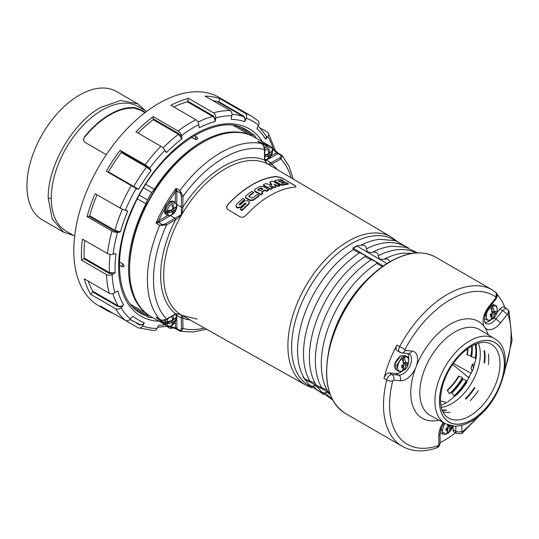 <?xml version="1.0" encoding="UTF-8"?>
<svg xmlns="http://www.w3.org/2000/svg" width="539" height="539" viewBox="0 0 539 539"><rect width="100%" height="100%" fill="white"/><g stroke="black" fill="none" stroke-linecap="round" stroke-linejoin="round"><path stroke-width="0.81" d="M442.842 411.769A40.391 23.318 120 0 0 450.112 412.241M470.318 400.578A40.391 23.318 120 0 0 478.295 390.647M488.401 364.607A40.391 23.318 120 0 0 488.772 359.075A40.391 23.318 120 0 0 488.401 353.968M445.982 409.903L446.474 410.219L445.982 409.903M474.347 387.561L474.846 387.932A40.769 23.541 120 0 1 465.979 398.954L465.4 398.692A40.769 23.541 120 0 0 474.347 387.561M484.056 350.613L484.601 350.97L484.056 350.613M484.601 350.97A40.769 23.541 120 0 1 484.601 362.787L484.056 362.545A40.769 23.541 120 0 0 484.521 356.306A40.769 23.541 120 0 0 484.069 350.707M466.43 381.706L466.929 382.077A40.769 23.541 120 0 1 456.728 394.77L456.149 394.501L454.128 395.835A43.396 25.057 120 0 0 466.383 380.581L466.43 381.706A40.769 23.541 120 0 1 456.149 394.501M475.391 344.893L475.944 345.256L475.358 344.313M475.944 345.256A40.769 23.541 120 0 1 475.944 358.859L475.182 357.903A43.396 25.057 120 0 0 475.998 350.35M454.128 395.835L451.52 392.399L449.499 393.719A43.396 25.057 120 0 0 462.415 377.657L462.469 378.782L462.967 379.153L466.383 380.581M475.182 357.903L471.605 356.892L470.837 355.935A43.396 25.057 120 0 0 471.746 347.891M449.499 393.719L447.181 390.283A40.607 23.446 120 0 0 458.635 376.027L462.415 377.657M470.837 355.935L466.882 354.783A40.607 23.446 120 0 0 467.603 348.72M452.241 364.984L453.306 365.085L468.991 377.778M440.457 400.895L446.663 402.62M176.455 316.117A7.263 4.191 -60 0 1 176.415 317.943L176.421 318.367A12.087 6.98 180 0 1 173.713 321.527A12.087 6.731 61.7 0 1 172.851 324.444A10.632 5.922 178.3 0 1 171.591 325.172A12.087 7.216 -121.8 0 0 172.514 322.221A12.087 6.98 180 0 1 167.043 323.784L166.302 323.777A7.263 4.191 -60 0 1 166.302 321.675L167.043 321.682A12.087 6.98 0 0 0 172.514 320.119A12.087 7.216 -121.8 0 0 171.698 316.481M172.965 315.773A12.087 6.731 61.7 0 1 173.713 319.418A12.087 6.98 0 0 0 176.421 316.265L176.415 315.841L176.421 316.265A6.758 3.901 120 0 0 175.431 314.399L175.492 314.365C175.707 313.88 177.149 313.88 179.81 314.378L181.454 315.093L181.306 317.97L182.829 318.017A89.144 51.468 120 0 0 190.193 319.998M167.043 323.784A6.758 3.901 120 0 0 171.732 325.543A6.758 3.901 120 0 0 176.421 318.367L176.415 317.943L172.022 320.476L173.713 321.527M172.514 322.221L170.695 321.244L166.302 323.777M173.713 319.418L172.271 318.529M175.29 318.091L174.771 318.603M173.538 319.317L172.493 319.917M170.695 321.244L167.427 322.841L167.427 321.628M172.123 324.02L172.851 324.444M171.436 320.597L171.436 321.642M172.972 318.967L172.406 319.29M168.761 321.392L167.427 322.167M282.8 180.296L282.8 180.471A87.001 50.228 120 0 0 278.414 181.151L279.404 181.737A86.988 50.221 -60 0 1 283.123 181.131L284.841 182.142A86.968 50.208 120 0 0 281.115 182.741L282.113 183.327A86.954 50.201 -60 0 1 286.499 182.647L288.224 183.658A86.934 50.194 120 0 0 282.227 184.695L280.448 184.392L275.092 181.239L275.092 180.498A87.022 50.242 -60 0 1 281.082 179.46L282.8 180.296L282.8 181.043A86.355 49.857 120 0 0 278.858 181.616M284.841 181.96L284.841 182.708A86.321 49.837 120 0 0 281.567 183.206M288.224 183.489L288.224 184.23A86.287 49.817 120 0 0 282.227 185.241L280.448 184.938L275.092 181.784L275.092 181.043M295.951 186.649L295.055 185.692L282.551 178.321L276.473 176.651A86.449 49.911 120 0 0 227.862 204.719L226.602 207.515M263.665 185.072L263.665 185.638L270.524 189.398A86.287 49.817 -60 0 1 272.256 188.61L272.256 187.821L269.561 185.942L274.513 187.141A86.934 50.194 -60 0 1 275.665 186.703L274.122 184.183L277.915 185.908A86.934 50.194 -60 0 1 279.653 185.369L273.307 181.421L272.235 181.259A87.022 50.242 120 0 0 270.14 181.926L271.979 185.167L265.767 183.604A87.022 50.242 120 0 0 263.665 184.54L263.665 185.113L270.524 188.872A86.934 50.194 -60 0 1 272.256 188.084L272.256 187.821M270.14 181.926L270.005 182.755L271.75 185.099M279.653 185.147L279.653 185.915A86.287 49.817 -60 0 0 277.915 186.447L274.479 184.661M275.806 186.939L275.665 187.235A86.287 49.817 -60 0 0 274.513 187.673L270.308 186.676M254.509 190.503L255.169 191.79L260.869 194.828A86.287 49.817 -60 0 1 262.601 193.723L262.601 192.895L261.381 191.871A86.954 50.201 -60 0 1 264.636 189.984L266.866 190.718A86.934 50.194 -60 0 1 268.59 189.816L263.396 186.487L260.014 186.373A87.022 50.242 120 0 0 255.169 189.182L254.502 189.991L254.772 190.947L260.869 194.296A86.934 50.194 -60 0 1 262.601 193.198L262.601 193.198M268.59 189.539L268.59 190.341A86.287 49.817 -60 0 0 266.866 191.251L264.636 190.51A86.307 49.831 -60 0 0 261.57 192.288M245.589 197.038L245.959 198.204L250.015 200.636L253.404 200.245A86.287 49.817 -60 0 1 258.936 196.129L258.936 195.28L257.211 194.586A86.954 50.201 120 0 0 252.724 197.88L251.713 197.975L249.025 196.398L249.025 195.704A87.001 50.228 -60 0 1 253.512 192.416L251.794 191.406A87.022 50.242 120 0 0 246.262 195.516L245.589 196.506L245.885 197.591L250.015 200.097L253.404 199.713A86.934 50.194 -60 0 1 258.936 195.596L258.936 195.596M253.512 192.416L253.512 192.942A86.355 49.857 -60 0 0 249.025 196.236L249.025 196.93M235.941 205.938L236.385 207.279L237.659 208.061L241.048 207.32L244.834 203.681L245.824 204.261M244.618 199.322L242.894 198.312L236.621 204.16L235.981 206.087L237.659 207.488L241.048 206.76L244.834 203.129L245.824 203.715A86.954 50.201 120 0 0 240.596 208.809L240.596 209.22L242.321 209.819A86.934 50.194 -60 0 1 248.594 203.776L249.247 202.091L247.556 200.683L244.167 201.175A86.988 50.221 120 0 0 240.381 204.719C239.41 205.143 239.08 204.948 239.39 204.133A87.001 50.228 -60 0 1 244.618 199.322L244.618 199.861A86.355 49.857 -60 0 0 239.39 204.692L239.276 204.82M240.596 208.809L240.596 209.786L240.596 209.375L240.596 209.786L242.321 210.385A86.287 49.817 -60 0 1 248.594 204.321L249.267 202.704M327.597 391.051C327.2 390.088 325.226 388.976 321.675 387.723C318.172 386.483 316.198 385.372 315.753 384.388C315.355 383.418 313.381 382.313 309.831 381.06C306.327 379.82 304.353 378.708 303.908 377.724L302.945 376.66A83.336 48.112 -60 0 0 305.256 379.955L309.871 385.58L312.249 386.308L314.412 385.574L315.8 385.796L318.064 387.642L321.743 392.277L324.121 393.012L326.284 392.271L327.672 392.493L330.333 394.851M383.276 266.01L353.193 248.257L352.776 248.216L353.725 249.335C354.143 250.352 356.097 251.504 359.594 252.798C363.118 254.085 365.071 255.237 365.469 256.261C365.887 257.278 367.841 258.43 371.337 259.724C374.854 261.011 376.815 262.17 377.206 263.187C377.63 264.204 379.584 265.363 383.081 266.65M389.926 261.738L388.72 259.724L387.366 259.05L384.166 259.171C380.628 259.98 378.661 258.828 378.27 255.722C377.852 252.663 375.892 251.518 372.375 252.272C368.838 253.081 366.87 251.929 366.48 248.823C366.062 245.764 364.101 244.612 360.584 245.373L357.404 245.548L356.993 246.06L386.928 263.564M329.572 392.722L327.678 391.247L325.799 387.548A84.003 48.497 120 0 1 377.206 263.187M264.379 148.582L263.227 145.031L261.381 143.468A103.555 59.789 120 0 0 179.905 190.51L182.99 196.465L181.468 196.452L181.306 207.151L182.815 207.219C182.977 212.764 180.612 216.853 175.727 219.501L175.687 219.541A89.144 51.468 120 0 0 175.687 313.893L175.727 313.88C180.605 313.86 182.97 315.227 182.815 317.97M282.342 156.061L281.425 155.69L281.493 155.077L282.342 156.061L280.866 158.998L280.118 157.671L270.935 162.791L271.643 164.125C269.345 165.635 266.98 164.267 264.548 160.036L264.541 159.989A89.144 51.468 120 0 0 182.829 207.165L182.99 196.465A99.257 57.309 120 0 1 264.379 149.478L264.541 159.099M162.071 225.504L162.205 224.52L158.648 222.466L159.456 222.108L158.688 220.801L158.163 221.246L158.648 222.466L156 223.146L159.8 225.336L165.729 223.719L166.497 225.026L159.8 225.336A103.555 59.789 120 0 0 159.8 319.418L162.071 320.233L165.729 319.452M181.468 328.541L181.306 317.97L176.752 315.335L176.94 327.867L175.424 327.887L180.403 330.663L181.468 328.541L182.99 328.527L181.185 331.269L179.905 331.027L180.403 330.663L181.185 331.269M181.306 318.03L182.829 318.017L182.99 328.527A99.257 57.309 120 0 0 204.476 328.042M174.912 314.338L166.497 319.007A99.257 57.309 120 0 1 166.497 225.026L175.687 219.541L174.912 218.228L165.729 223.719M156.478 317.559L161.39 320.132M258.693 141.919L262.796 144.486M271.643 164.125L270.881 162.818L268.179 164.206C267.499 164.348 264.097 159.874 264.858 159.584L264.696 149.02L263.342 145.011L262.203 143.913M182.815 207.219L181.306 207.212L181.454 214.616L174.966 218.201L175.727 219.501M181.185 192.396L180.403 193.002L181.468 196.452M175.546 191.136L175.424 191.81L176.94 191.83L176.846 190.947L175.546 191.136L176.112 188.32L179.905 190.51L180.403 193.002L176.846 190.947L176.112 188.32C168.094 199.167 161.39 210.776 156 223.146L158.163 221.246M276.945 152.665L277.693 152.887L277.868 153.635L276.527 152.766L277.275 154.087L277.868 153.635L281.425 155.69L280.118 157.671M259.562 142.626L257.588 141.279L268.718 145.429L254.57 137.263A103.555 59.789 120 0 0 174.771 165.001A103.555 59.789 120 0 0 129.569 269.217A103.555 59.789 120 0 0 151.021 316.622L165.069 324.734L156 317.228L158.163 318.259M156.903 317.794L156.546 317.599M175.546 328.298L176.112 328.837L176.846 328.608L176.94 327.867M305.256 379.955L305.256 379.395L329.74 393.221M305.256 379.395L304.771 378.701M353.193 248.257L356.993 246.06M352.776 248.216A83.336 48.112 -60 0 1 357.404 245.548M202.233 142.72A101.945 58.859 120 0 0 129.569 267.903A101.945 58.859 120 0 0 129.576 268.57M276.473 176.651L276.473 176.462A86.658 50.033 120 0 0 227.862 204.53L226.643 206.888L227.074 208.984L240.017 216.853C242.166 217.675 244.187 217.143 246.094 215.25A86.435 49.905 -60 0 1 294.705 187.188L295.924 186.723L295.487 185.827L282.551 178.321M276.473 176.462L282.551 178.126M263.665 184.54L263.665 185.638M274.122 184.183L274.479 184.648M257.938 190.152L257.938 189.546A87.001 50.228 -60 0 1 260.687 187.956L261.698 187.97L262.917 188.973A86.974 50.215 120 0 0 259.67 190.867L257.938 190.152L257.938 189.546L257.938 190.072A86.355 49.857 -60 0 1 260.687 188.482L262.917 189.216M246.027 203.311L245.824 203.715M239.181 204.564L239.39 204.133L239.39 204.692M275.092 181.784L275.092 180.498M74.672 236.075L66.162 231.164A71.97 41.557 -60 0 1 51.259 198.217A71.97 41.557 -60 0 1 82.676 125.789A71.97 41.557 -60 0 1 138.132 106.506L146.642 111.418M83.43 140.093L84.677 136.549L83.417 139.79L84.448 142.06L106.291 154.686M84.677 137.155A71.33 41.18 120 0 1 134.811 108.211L140.888 110.387L140.888 109.754L134.811 107.605A71.97 41.557 -60 0 0 84.677 136.549M140.888 109.754L145.395 112.355M144.924 112.718L140.888 110.387M256.342 138.287L254.32 135.134L241.917 127.797M145.853 184.378L154.322 189.297A103.373 59.681 -60 0 1 248.991 134.642L254.32 135.134M233.4 125.607A103.555 59.789 -60 0 1 234.317 125.964L236.965 126.119L251.646 134.797M154.322 189.297L151.661 192.524L147.423 199.868L145.954 203.782A103.373 59.681 120 0 0 145.954 313.098L149.047 317.471L136.495 310.397M147.423 315.322L132.567 306.94L131.105 304.73A103.555 59.789 -60 0 1 130.344 304.117M152.786 317.646L149.047 317.471M197.638 138.563L196.506 139.48L194.896 139.244A1.61 0.93 -60 0 1 194.896 139.143L197.173 139.143L197.638 138.644M191.52 137.263L194.896 139.244M119.422 265.222L122.003 266.711L121.673 265.97L122.811 264.002A1.61 0.93 -60 0 1 122.899 263.955L119.49 262.015M122.899 263.955L124.01 265.612L123.68 266.664M73.749 235.543L63.568 232.147L42.298 219.872A74.119 42.797 -60 0 1 42.298 134.285A74.119 42.797 -60 0 1 116.424 91.489L137.688 103.764L120.689 100.463L100.631 107.436C72.624 122.777 47.499 166.295 48.22 198.217L51.259 198.217M176.758 205.278A7.263 4.191 -60 0 1 176.718 207.104L176.725 207.528A12.087 6.98 180 0 1 174.016 210.688A12.087 6.731 61.7 0 1 173.154 213.599A10.632 5.922 178.3 0 1 171.894 214.333A12.087 7.216 -121.8 0 0 172.817 211.382A12.087 6.98 180 0 1 167.346 212.945L166.605 212.939A7.263 4.191 -60 0 1 166.605 210.837L167.346 210.837A12.087 6.98 0 0 0 172.817 209.273A12.087 7.216 -121.8 0 0 171.894 205.325A10.632 6.347 1.8 0 0 173.154 204.598A12.087 6.731 61.7 0 1 174.016 208.58A12.087 6.98 0 0 0 176.725 205.42L176.718 204.995L176.725 205.42A6.758 3.901 120 0 0 172.035 203.668A6.758 3.901 120 0 0 167.346 210.837M167.346 212.945A6.758 3.901 120 0 0 172.035 214.697A6.758 3.901 120 0 0 176.725 207.528L176.718 207.104L172.325 209.637L174.016 210.688M172.817 211.382L170.998 210.405L166.605 212.939M174.016 208.58L172.574 207.69M175.593 207.252L175.074 207.758M173.841 208.472L172.797 209.078M170.998 210.405L167.737 212.002L167.737 210.789M172.426 213.181L173.154 213.599M171.739 209.752L171.739 210.803M173.275 208.121L172.716 208.452M169.071 210.554L167.737 211.322M272.599 149.593A7.263 4.191 -60 0 1 272.559 151.419L272.566 151.843A12.087 6.98 180 0 1 269.857 155.003A12.087 6.731 61.7 0 1 268.995 157.92A10.632 5.922 178.3 0 1 267.728 158.648A12.087 7.216 -121.8 0 0 268.651 155.697A12.087 6.98 180 0 1 264.817 156.997M264.784 154.895A12.087 6.98 0 0 0 268.651 153.588A12.087 7.216 -121.8 0 0 267.728 149.647A10.632 6.347 1.8 0 0 268.995 148.912A12.087 6.731 61.7 0 1 269.857 152.894A12.087 6.98 0 0 0 272.566 149.741L272.559 149.316L272.566 149.741A6.758 3.901 120 0 0 269.419 147.39A6.758 3.901 120 0 0 264.723 151.169M264.851 159.517A6.758 3.901 120 0 0 272.566 151.843L272.559 151.419L268.166 153.952L269.857 155.003M268.651 155.697L266.839 154.72L264.797 155.899M269.857 152.894L268.415 152.005M271.427 151.567L270.915 152.079M269.682 152.793L268.631 153.393M266.839 154.72L264.79 155.609M268.267 157.496L268.995 157.92M267.58 154.073L267.58 155.117M269.116 152.443L268.55 152.766M403.509 368.211L403.509 370.111L404.203 370.057L405.901 365.813L407.208 364.701L407.208 362.161L405.901 363.212L404.203 357.323L403.509 356.596L403.509 360.813L403.078 361.063M403.529 370.118L404.203 370.057C410.199 365.772 410.199 354.689 404.203 357.323M405.901 365.813L403.65 364.512L401.784 365.294L401.784 367.834L403.65 367.106L402.229 371.196L401.656 371.196L402.229 371.196C396.232 373.83 396.232 362.747 402.229 358.462L401.649 357.674A8.381 4.838 -60 0 1 403.509 356.596M403.65 364.512L402.229 358.462M402.714 366.358L403.509 365.893L402.417 365.058M407.208 364.701L403.502 363.171M405.901 363.212L403.34 362.208M403.65 367.106L401.798 365.631M403.509 365.893L403.509 366.998M403.509 370.111A8.381 4.838 -60 0 1 402.579 370.731A8.381 4.838 -60 0 1 402.566 370.738M136.084 322.888L139.635 324.943L143.421 324.673A982.914 798.144 -70.3 0 1 142.592 326.001A4.299 3.49 109.7 0 1 138.355 327.847L154.141 330.582A4.299 3.335 -89.4 0 0 157.038 328.494A982.914 763.264 -89.4 0 0 157.678 327.133L158.904 325.226A112.752 65.098 120 0 0 165.237 324.862M138.355 327.847A4.299 3.49 109.7 0 1 137.89 327.631L112.92 313.213A120.312 69.464 120 0 1 106.298 310.154A120.312 69.464 120 0 1 100.342 305.957L125.311 320.375A4.299 3.49 130.3 0 0 130.411 318.967A982.914 798.144 -49.7 0 0 131.408 317.734L133.039 316.211A112.752 65.098 120 0 0 144.29 322.706L143.421 324.673M172.15 327.853A4.299 3.039 75 0 1 171.308 328.291A4.299 3.039 75 0 1 169.408 327.981L166.632 326.378M274.863 149.95A4.299 3.039 -15 0 0 274.816 149L268.22 132.985A4.299 3.335 -30.6 0 0 267.229 132.021L260.438 128.093M273.132 148.461A116.525 67.274 120 0 0 267.863 136.542A4.299 3.335 -30.6 0 0 268.22 132.985M106.298 310.154L98.704 305.768A120.312 69.464 120 0 1 95.639 172.345A120.312 69.464 120 0 1 212.4 94.325A120.312 69.464 120 0 1 219.016 97.384L251.585 116.188L257.965 120.682A4.299 3.49 130.3 0 1 258.477 125.277A982.914 798.144 130.3 0 1 257.743 126.658L256.955 128.801A112.752 65.098 120 0 1 265.619 139.203L267 137.775A982.914 763.264 149.4 0 0 267.863 136.542M258.477 125.277A116.525 67.274 120 0 0 246.296 118.243A4.299 3.49 -70.3 0 0 244.969 113.129L219.993 98.711L218.558 101.581L243.844 116.181L245.73 119.725L244.639 121.686A112.752 65.098 120 0 0 231.292 119.388L231.48 117.266A982.914 763.264 90.6 0 0 231.851 115.75A4.299 3.335 -89.4 0 0 230.052 110.556A120.312 69.464 120 0 0 213.444 112.779A4.299 3.039 75 0 1 215.768 117.906A982.914 695.027 75 0 1 215.613 119.388L215.027 121.565A112.752 65.098 120 0 0 199.309 127.763L198.83 126.011A982.914 596.41 62.7 0 0 198.756 124.617A4.299 2.607 -117.3 0 0 195.879 119.712A120.312 69.464 120 0 0 178.119 131.038A4.299 2.062 -127.2 0 1 181.555 135.592A982.914 471.726 52.8 0 1 181.859 136.839L181.912 138.86A112.752 65.098 120 0 0 166.544 152.49L165.682 151.742M138.031 133.045A116.552 67.294 120 0 1 153.191 119.698L153.15 116.619A120.312 69.464 120 0 0 135.969 131.853L160.939 146.271A4.299 1.428 44.4 0 1 164.921 150.347A982.914 326.432 44.4 0 1 165.446 151.392M164.921 150.347A116.525 67.274 120 0 0 149.572 168.235A4.299 0.728 -143 0 0 145.092 164.745L120.123 150.327L121.363 151.816L146.648 166.416L150.307 169.044L151.021 170.587A112.752 65.098 120 0 0 138.651 189.29L137.101 189.014L131.273 185.645A120.312 69.464 120 0 0 120.082 208.067A4.299 0.728 -157 0 0 125.344 210.197A982.914 166.854 23 0 0 126.409 210.439L126.618 210.5M120.082 208.067L95.107 193.656A120.312 69.464 120 0 0 87.035 216.611L89.164 216.328L114.443 230.928L118.695 232.376A982.914 326.418 15.6 0 1 117.522 232.437A4.299 1.428 -164.4 0 1 112.004 231.029A120.312 69.464 120 0 0 107.402 253.525A4.299 2.062 -172.8 0 0 113.062 254.226A982.914 471.719 7.2 0 0 114.295 253.869L114.922 253.768M107.402 253.525L82.427 239.107A120.312 69.464 120 0 0 81.497 260.155L106.473 274.573A4.299 2.607 -2.7 0 0 112.159 274.607A982.914 596.404 -2.7 0 0 113.406 273.974L115.124 272.66A112.752 65.098 120 0 1 115.959 253.829L114.295 253.869M114.854 292.697A4.299 3.039 165 0 1 109.255 293.25L84.279 278.831A120.312 69.464 120 0 0 90.653 294.321L92.688 291.956L117.967 306.556L122.151 306.624L123.552 304.818A112.752 65.098 120 0 1 117.846 290.959L116.06 291.821A982.914 695.02 -15 0 1 114.854 292.697A116.525 67.274 120 0 1 112.159 274.607M122.151 306.624A982.914 763.264 -30.6 0 1 121.032 307.702A4.299 3.335 149.4 0 1 115.629 308.739A120.312 69.464 120 0 0 125.311 320.375M246.296 118.243A982.914 798.144 109.7 0 1 245.73 119.725M149.572 168.235A982.914 166.861 37 0 1 150.307 169.044M126.409 210.439L127.689 211.254A112.752 65.098 120 0 0 120.466 231.797L118.695 232.376M195.879 119.712L170.91 105.294A120.312 69.464 120 0 1 188.475 98.361L187.424 101.824A116.552 67.294 120 0 0 173.774 106.944M265.222 134.4L267 137.775M212.582 100.47A116.552 67.294 120 0 1 218.025 101.959L218.558 101.581M187.882 101.244L213.168 115.845L215.613 119.388M121.363 151.816L121.255 152.49A116.552 67.294 120 0 0 108.447 171.853L107.915 172.163M120.123 150.327A120.312 69.464 120 0 0 106.298 171.234L131.273 185.645M153.507 119.011L178.786 133.611L181.859 136.839M97.033 194.761A116.552 67.294 120 0 0 89.649 215.795L89.164 216.328M81.497 260.155L83.774 258.7L109.06 273.3L113.406 273.974M84.771 240.461A116.552 67.294 120 0 0 84.138 258.033L83.774 258.7M88.241 281.115A116.552 67.294 120 0 0 92.856 291.269L92.688 291.956M219.993 98.711A120.312 69.464 120 0 0 205.076 96.137L230.052 110.556M188.475 98.361L213.444 112.779M153.15 116.619L178.119 131.038M87.035 216.611L112.004 231.029M90.653 294.321L115.629 308.739M138.449 311.852A105.812 61.089 120 0 0 141.07 312.977M246.444 130.472A105.812 61.089 120 0 0 244.154 128.76M447.794 433.1L448.475 433.039L447.781 433.093A8.381 4.838 -60 0 1 446.851 433.72A8.381 4.838 -60 0 1 446.838 433.727M451.534 425.864L451.48 427.683L450.173 428.795L447.922 427.494L446.049 428.276L446.049 430.816L447.922 430.095L446.501 434.178L445.928 434.178L441.98 431.584L444.628 423.337M447.922 427.494L447.518 424.759M450.806 425.729L450.173 426.194L450.105 425.574M450.173 428.795L448.475 433.039L452.841 426.039M446.979 429.34L447.781 428.876L446.69 428.04M451.48 427.683L447.774 426.154M450.173 426.194L447.606 425.19M447.922 430.095L446.07 428.613M447.781 428.876L447.781 429.981M447.781 431.193L447.781 433.093M492.053 317.094L492.053 318.987L492.747 318.933L494.445 314.688L495.752 313.583L495.752 311.043L494.445 312.094L492.747 306.206L492.053 305.478L492.053 309.696L491.615 309.945M492.067 318.994L492.747 318.933C498.737 314.655 498.737 303.565 492.747 306.206M494.445 314.688L492.195 313.395L490.322 314.176L490.322 316.716L492.195 315.989L490.773 320.078L490.2 320.072L490.773 320.078C484.777 322.713 484.777 311.63 490.773 307.345L490.2 306.563A8.381 4.838 -60 0 1 492.053 305.478M492.195 313.395L490.773 307.345M491.251 315.234L492.053 314.776L490.962 313.934M495.752 313.583L492.046 312.054M494.445 312.094L491.878 311.091M492.195 315.989L490.342 314.507M492.053 314.776L492.053 315.874M490.187 306.556L489.331 307.304M492.053 318.987A8.381 4.838 -60 0 1 491.123 319.614A8.381 4.838 -60 0 1 491.11 319.62M471.086 367.888L472.083 371.627L473.451 368.103L472.454 364.148L471.086 367.888A53.927 31.134 -60 0 0 472.454 364.364L474.697 363.913M473.451 368.103L475.944 358.859M389.293 372.934L392.028 374.517A5.154 2.978 120 0 0 386.746 379.887A4.299 1.577 13.8 0 0 392.668 381.08A0.862 0.499 120 0 1 393.544 380.184A4.299 3.389 95.1 0 0 392.028 374.517L398.779 375.117A4.299 3.389 95.1 0 1 400.302 380.79A16.325 9.426 120 0 0 416.074 366.803A16.325 9.426 120 0 0 411.843 351.03A4.299 3.389 95.1 0 1 408.427 353.557L401.67 352.951L397.048 350.774A5.154 2.978 -60 0 1 396.899 345.088A90.235 52.094 -60 0 0 384.011 378.311A5.154 2.978 120 0 1 389.293 372.934L396.044 373.54A12.033 6.946 120 0 0 401.777 371.398M408.677 359.446A12.033 6.946 120 0 0 407.727 353.496M477.298 417.186A85.937 49.615 -60 0 1 462.489 431.604L462.213 433.14L481.091 413.965M399.722 352.324A5.154 2.978 -60 0 1 399.635 346.665A90.235 52.094 -60 0 1 492.424 289.962L496.385 292.98C497.605 294.435 497.443 296.484 495.914 299.118A4.278 0.903 -141.2 0 0 495.604 298.188L488.853 306.59A16.305 9.412 120 0 0 484.628 327.213A16.305 9.412 120 0 0 500.381 322.989L507.138 314.587A0.883 0.505 -60 0 1 507.981 314.352L509.025 311.272L507.004 308.82L504.255 307.237A5.154 2.978 -60 0 0 499.848 309.11L496.877 312.802M456.897 433.599A5.154 2.978 120 0 1 455.832 431.24L453.077 429.65A5.154 2.978 120 0 0 454.148 432.015L456.897 433.599L461.539 433.599L462.489 431.604A0.883 0.505 120 0 1 461.876 431.24L461.876 425.244M453.077 429.65L453.077 426.059M392.668 381.08A85.937 49.615 -60 0 0 438.2 445.625L437.378 447.545C439.117 446.568 440.013 444.992 440.067 442.809A4.278 2.466 0 0 1 438.813 444.554A0.883 0.505 -60 0 1 438.2 445.625L436.475 447.963L437.378 447.545M484.797 322.437A12.033 6.946 120 0 0 490.322 320.281M411.843 351.03L405.092 350.431A0.862 0.499 -60 0 1 404.944 349.44A85.937 49.615 -60 0 1 495.84 297.083C497.073 295.359 496.79 293.539 494.977 291.619M495.604 298.188A0.883 0.505 120 0 0 495.84 297.083L496.412 293.021M504.807 369.545A85.937 49.615 -60 0 0 507.981 314.352L508.412 310.093M471.207 373.291L453.333 363.407M467.812 376.707L469.152 377.475M478.315 343.262A40.398 23.325 -60 0 1 480.289 354.163A40.398 23.325 -60 0 1 451.722 403.644A40.398 23.325 -60 0 1 441.293 407.39M496.965 294.233A90.235 52.094 -60 0 1 504.854 307.58M440.067 442.627A90.235 52.094 120 0 0 455.509 432.804M442.263 410.449A40.769 23.541 120 0 0 446.474 410.219M475.391 358.61A40.769 23.541 120 0 0 476.011 351.394A40.769 23.541 120 0 0 475.418 345.014M452.106 392.668A40.769 23.541 120 0 0 462.967 379.153M471.605 356.892A40.769 23.541 120 0 0 472.137 345.856M451.52 392.399A40.769 23.541 120 0 0 462.469 378.782M471.059 356.643A40.769 23.541 120 0 0 471.76 348.942A40.769 23.541 120 0 0 471.652 346.126L471.76 348.942M447.471 390.546A40.762 23.534 120 0 0 458.992 376.222M467.252 354.918A40.762 23.534 120 0 0 468 348.437M168.141 318.461A6.758 3.901 120 0 0 167.043 321.682M165.877 319.708A7.519 4.339 120 0 0 165.406 322.511A7.519 4.339 120 0 0 166.962 325.954C171.247 327.092 170.513 325.799 172.13 325.313L174.07 323.488L176.448 318.259M164.388 320.2A7.519 4.339 120 0 0 164.22 321.823A7.519 4.339 120 0 0 165.776 325.266L164.213 322.895M374.113 273.239A83.929 48.456 120 0 0 328.547 352.156M353.725 249.335A84.293 48.665 120 0 0 302.076 374.16L303.989 377.927M359.594 252.798A84.219 48.625 120 0 0 309.831 381.06M313.274 385.958A84.219 48.625 120 0 0 322.524 393.248M365.469 256.261A84.145 48.584 120 0 0 313.941 380.857L315.834 384.583M391.88 246.215L391.658 246.235A84.145 48.584 120 0 0 372.375 252.272M406.682 247.475A84.219 48.625 120 0 0 366.48 248.823M371.337 259.724A84.071 48.537 120 0 0 321.675 387.723M325.145 392.655A84.071 48.537 120 0 0 331.943 398.564M416 252.973A84.071 48.537 120 0 0 378.27 255.722M403.61 253.141L403.388 253.162A84.003 48.497 120 0 0 384.166 259.171M277.08 169.502A89.144 51.468 120 0 0 271.683 164.112L280.866 158.998A99.257 57.309 120 0 1 291.188 177.843M312.121 387.891L305.862 385.142A85.472 49.345 120 0 1 287.893 345.863A85.472 49.345 120 0 1 325.381 259.663A85.472 49.345 120 0 1 391.334 237.099L268.954 164.691A86.995 50.228 120 0 0 181.69 214.758A86.995 50.228 120 0 0 181.96 315.362L197.166 319.108M175.727 313.88L174.966 314.304L175.727 313.88M164.718 319.883L165.257 319.688M264.541 159.16L264.548 160.036M270.935 162.791L266.327 160.191L277.275 154.087M159.456 222.108L170.405 215.566L174.912 218.228M181.306 207.151L176.752 204.584L176.94 191.83M175.263 202.415L175.424 191.81A102.477 59.169 120 0 0 167.878 203.338M164.894 208.505A102.477 59.169 120 0 0 158.688 220.801L167.791 215.364M170.284 215.479L170.775 215.337M176.731 205.015L176.61 204.517M271.023 155.832L276.527 152.766A102.477 59.169 120 0 0 272.545 149.215M266.717 145.611A102.477 59.169 120 0 0 261.813 143.67M277.464 152.625L271.75 147.41L277.861 152.935M265.114 160.73L266.327 160.191L265.943 159.834M175.768 328.763L168.417 326.425M175.323 321.581L175.424 327.887A102.477 59.169 -60 0 1 170.358 326.216M164.321 322.962A102.477 59.169 -60 0 1 160.184 319.688M176.253 315.187L176.752 315.335L176.61 314.015M394.986 240.556A84.36 48.705 120 0 0 329.464 261.139A84.36 48.705 120 0 0 291.619 347.103A84.36 48.705 120 0 0 310.68 386.578M380.15 239.289L379.934 239.309A84.293 48.665 120 0 0 360.584 245.373M270.019 188.839L270.019 189.371M270.524 188.872L270.524 189.398M273.852 187.148L273.852 187.68M274.513 187.141L274.513 187.673M277.41 185.847L277.41 186.379M277.915 185.908L277.915 186.447M261.698 187.97L261.698 188.495M260.687 187.956L260.687 188.482M255.169 191.264L255.169 191.79M260.364 194.316L260.364 194.842M260.869 194.296L260.869 194.828M264.636 189.984L264.636 190.51M265.141 189.998L265.141 190.523M266.36 190.712L266.36 191.237M266.866 190.718L266.866 191.251M246.262 197.887L246.262 198.426M250.015 200.097L250.015 200.636M253.404 199.713L253.404 200.245M236.621 206.882L236.621 207.448M237.659 207.488L237.659 208.061M241.048 206.76L241.048 207.32M244.834 203.129L244.834 203.681M241.816 209.934L241.816 210.5M242.321 209.819L242.321 210.385M248.594 203.776L248.594 204.321M282.227 184.695L282.227 185.241M280.448 184.392L280.448 184.938M63.568 232.147L52.243 219.036L48.22 198.217M134.811 108.211L134.811 107.605M248.991 134.642L234.317 125.964M143.677 187.868L151.661 192.524M145.954 203.782L137.465 198.911M147.423 199.868L139.399 195.28M131.105 304.73L145.954 313.098M122.811 264.002L123.95 265.97L123.748 266.623M194.896 139.143L196.034 137.169L196.829 137.115L194.262 135.599M176.752 205.116L174.784 202.085A7.519 4.339 120 0 0 168.99 204.099A7.519 4.339 120 0 0 165.709 211.672A7.519 4.339 120 0 0 167.265 215.108C171.55 216.254 170.816 214.96 172.433 214.475L174.373 212.649L176.752 207.414M164.523 210.985A7.519 4.339 120 0 0 166.079 214.428L164.395 210.81L166.834 204.288L169.96 201.573L173.598 201.404A7.519 4.339 120 0 0 167.804 203.419A7.519 4.339 120 0 0 164.523 210.985M169.684 201.869A7.088 4.096 120 0 0 164.523 210.634M272.593 149.431L270.625 146.406A7.519 4.339 120 0 0 264.669 148.589M266.603 145.557L269.439 145.719A7.519 4.339 120 0 0 264.353 147.046M403.529 356.602L406.783 356.643C409.613 356.259 409.411 367.409 404.156 370.098M398.395 371.149L396.96 365.038L401.656 357.68M400.679 355.956L404.87 355.538L400.41 355.929C394.137 362.127 392.823 366.83 396.488 370.05L395.208 363.326L400.679 355.956M142.592 326.001A116.525 67.274 120 0 0 157.038 328.494M251.585 116.188A120.312 69.464 120 0 0 244.969 113.129M231.851 115.75A116.525 67.274 120 0 0 215.768 117.906M198.756 124.617A116.525 67.274 120 0 0 181.555 135.592M160.939 146.271A120.312 69.464 120 0 0 145.092 164.745M136.185 188.482A116.525 67.274 120 0 0 125.344 210.197M117.522 232.437A116.525 67.274 120 0 0 113.062 254.226M106.473 274.573A120.312 69.464 120 0 0 109.255 293.25M121.032 307.702A116.525 67.274 120 0 0 130.411 318.967M262.574 141.878A108.198 62.47 120 0 0 130.957 211.443A108.198 62.47 120 0 0 159.018 321.244M198.817 125.722L199.309 127.763M231.426 117.522L231.292 119.388M257.467 127.271L256.955 128.801M265.963 135.592L266.34 137.384L265.619 139.203M243.844 116.181L243.311 116.552C244.908 117.697 245.353 119.409 244.639 121.686M218.025 101.959L243.311 116.552A116.552 67.294 120 0 0 232.006 114.281M213.168 115.845L212.703 116.424C214.354 117.563 215.128 119.281 215.027 121.565M187.424 101.824L212.703 116.424A116.552 67.294 120 0 0 198.008 122.05M133.2 186.763L133.733 186.454L138.651 189.29M108.447 171.853L133.733 186.454A116.552 67.294 120 0 1 146.534 167.083L151.021 170.587M164.873 150.266L166.544 152.49M178.786 133.611L178.476 134.292L181.912 138.86M153.191 119.698L178.476 134.292A116.552 67.294 120 0 0 163.047 147.915M146.648 166.416L146.534 167.083L121.255 152.49M123.067 209.476L127.689 211.254M114.443 230.928L114.935 230.389L120.466 231.797M89.649 215.795L114.935 230.389A116.552 67.294 120 0 1 122.38 209.199M109.06 273.3L109.417 272.633L115.124 272.66M84.138 258.033L109.417 272.633A116.552 67.294 120 0 1 110.131 254.388M113.648 254.051L115.959 253.829M116.067 291.815L117.846 290.959M117.967 306.556L118.135 305.869C119.941 306.704 121.747 306.354 123.552 304.818M92.856 291.269L118.135 305.869A116.552 67.294 120 0 1 112.84 293.614M131.732 317.37L133.039 316.211M140.005 324.552L129.946 319.465M139.581 324.357C141.346 325.158 142.916 324.613 144.29 322.706M139.635 324.943L139.675 324.431M158.062 326.445L158.904 325.226M130.101 319.317A116.552 67.294 120 0 0 133.463 321.5M251.41 133.409A105.812 61.089 120 0 0 246.518 130.007C216.644 109.727 155.313 151.863 131.57 211.436C112.152 255.715 116.889 300.782 140.706 313.274A105.812 61.089 120 0 0 146.103 315.814M442.667 434.138L441.225 428.06M440.761 433.033L442.674 434.138L446.359 434.272M492.067 305.485L495.328 305.525C498.157 305.135 497.955 316.292 492.7 318.98M490.631 320.173L486.946 320.031L485.498 313.961M491.966 304.03L493.414 304.42L491.999 303.989M485.033 318.933L486.946 320.038M405.092 350.431A4.299 3.389 95.1 0 1 401.723 352.957M404.944 349.44L396.899 345.088M436.469 447.97C423.593 452.329 412.167 451.756 402.188 446.258A90.235 52.094 -60 0 1 386.746 379.887L384.011 378.311M408.427 353.557L409.054 353.739A12.033 6.946 120 0 1 409.781 366.237A12.033 6.946 120 0 1 398.779 375.117L396.044 373.54M393.544 380.184L400.302 380.79M461.876 431.24A4.278 2.466 0 0 1 455.832 431.24L455.832 426.14M443.206 422.556A16.305 9.412 120 0 0 438.813 435.552A4.278 2.466 0 0 0 440.067 433.807L440.067 442.809M438.813 435.552L438.813 444.554M495.914 299.118L489.163 307.52C486.67 311.091 484.305 314.089 484.433 321.069L485.578 323.461A12.033 6.946 120 0 0 495.846 319.095L502.604 310.693L499.848 309.11M507.138 314.587A4.278 0.903 -141.2 0 0 502.604 310.693A5.154 2.978 -60 0 1 507.004 308.82M500.381 322.989A4.278 0.903 -141.2 0 0 495.846 319.095L493.845 317.936M489.163 307.52A4.278 0.903 -141.2 0 0 488.853 306.59M471.915 419.76A45.849 26.472 -60 0 1 443.84 379.813A45.849 26.472 -60 0 1 499.997 347.392A45.849 26.472 -60 0 1 471.915 419.76M469.84 415.933A42.642 24.619 -60 0 1 447.235 417.213C439.932 411.385 438.611 400.066 443.28 383.263C447.505 370.839 454.229 360.436 463.432 352.055C473.976 343.363 482.762 340.513 489.796 343.498A42.642 24.619 -60 0 1 498.036 377.159A42.642 24.619 -60 0 1 469.84 415.933M445.409 423.762A49.15 28.378 -60 0 1 445.099 366.837A49.15 28.378 -60 0 1 494.553 338.64C517.743 351.098 500.367 405.867 471.248 421.296C465.406 424.678 459.727 426.288 454.215 426.133L445.409 423.762L430.371 415.508A49.521 28.587 -60 0 1 430.061 358.152A49.521 28.587 -60 0 1 479.885 329.747L494.553 338.64M471.915 419.82A45.93 26.519 -60 0 1 443.792 379.806A45.93 26.519 -60 0 1 500.044 347.332A45.93 26.519 -60 0 1 471.915 419.82M438.928 420.204A55.962 32.313 -60 0 1 422.36 353.712A55.962 32.313 -60 0 1 488.233 334.807M390.492 261.631A90.235 52.094 -60 0 1 435.606 257.164C422.859 250.264 407.713 251.74 390.169 261.597C362.451 277.1 336.181 315.14 328.965 350.161C322.969 381.113 328.44 402.215 345.371 413.453A90.235 52.094 -60 0 1 329.929 347.082A90.235 52.094 -60 0 1 390.492 261.631M446.049 409.876L442.128 410.112M484.062 350.66L484.521 356.306M475.405 344.953L476.011 351.394M176.448 315.955L175.802 314.224M165.776 325.266L166.962 325.954M323.959 394.555L308.672 384.482M332.711 400.053L320.543 391.186M391.658 246.235L405.503 247.158L417.671 252.892M403.388 253.162L413.009 253.283M206.653 329.268L193.178 331.997L180.498 331.296M160.588 319.903L162.118 320.341C164.28 320.301 165.662 320.018 166.261 319.506L175.444 314.392M261.853 143.691L258.127 141.541M277.956 152.988L281.54 155.057M156.478 317.545L160.224 319.708M168.384 326.425L175.896 328.83M179.911 331.081L176.165 328.911M305.862 385.142L181.96 315.362M408.535 248.068L395.397 240.677L379.934 239.309M282.018 155.454L288.965 166.086L293.344 179.116M391.334 237.099L396.839 241.149M263.443 184.823L263.443 185.355M272.363 187.949L272.363 188.482M275.847 186.501L275.847 187.04M279.761 185.261L279.761 185.8M269.965 182.121L269.965 182.654M254.469 190.227L254.469 190.752M262.709 193.043L262.709 193.568M268.698 189.674L268.698 190.206M245.562 196.701L245.562 197.24M259.037 195.435L259.037 195.967M253.62 192.255L253.62 192.78M235.914 205.521L235.914 206.08M240.495 209.011L240.495 209.577M249.294 202.536L249.294 203.082M244.719 199.14L244.719 199.679M274.722 180.868L274.722 181.414M288.325 183.577L288.325 184.143M284.942 182.047L284.942 182.62M282.908 180.383L282.908 180.956M145.719 110.886L137.688 103.764M122.003 266.711L123.613 266.711M197.645 138.489L196.843 137.088M166.079 214.428L167.265 215.108M173.598 201.404L174.784 202.085M264.885 159.928L268.274 158.789L270.207 156.964L272.593 151.735M269.439 145.719L270.625 146.406M402.087 371.29L398.402 371.155L396.488 370.05M406.783 356.643L404.87 355.538M171.308 328.291L172.493 327.961M258.208 125.796L265.983 135.619M167.514 326.216L157.59 327.314M452.848 426.039L451.763 428.95L448.428 433.08M495.328 305.525L493.414 304.42M503.911 374.437L512.05 340.587L509.032 311.279M443.907 422.94L440.848 429.145L440.067 433.807M462.213 433.14L461.539 433.599M440.882 405.382L446.083 402.983M476.368 343.909L476.577 345.101M472.029 371.418L466.612 381.908M456.654 394.669L447.545 402.107M492.424 289.962L435.606 257.164M402.188 446.258L345.371 413.453"/></g></svg>
